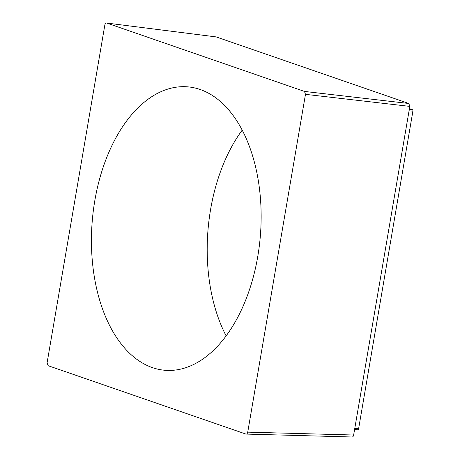 <?xml version="1.0" encoding="UTF-8"?>
<svg xmlns="http://www.w3.org/2000/svg" width="460" height="460" viewBox="0 0 460 460"><rect width="100%" height="100%" fill="white"/><g stroke="black" fill="none" stroke-linecap="round" stroke-linejoin="round"><path stroke-width="0.69" d="M226.159 335.921A142.169 84.364 94.5 0 1 210.599 209.409A142.169 84.364 94.5 0 1 242.173 130.197M94.858 200.399A142.169 84.364 94.5 0 1 187.329 86.813A142.169 84.364 94.5 0 1 257.726 256.709A142.169 84.364 94.5 0 1 165.261 370.3A142.169 84.364 94.5 0 1 94.858 200.399M409.429 108.658L412.396 109.681A1.236 0.736 94.5 0 1 412.896 111.136L358.599 428.795A1.236 0.736 94.5 0 1 357.794 429.784A1.236 0.736 94.5 0 1 357.679 429.761L354.579 429.519L357.794 429.784M216.085 36.898L408.813 103.483L409.814 106.392L353.642 435.016C353.315 436.482 352.705 437.126 351.814 436.942M245.91 434.073C246.802 434.24 247.411 433.596 247.739 432.141L305.48 94.34L304.48 91.431L106.674 23.04C105.788 22.873 105.179 23.517 104.845 24.972L47.104 362.773L48.104 365.683L245.91 434.073L351.998 436.988M216.384 36.95L106.674 23.04L216.2 36.909M412.396 109.681L409.291 109.44M412.896 111.136L409.055 110.837M358.599 428.795L354.758 428.496M304.48 91.431L408.813 103.483M305.48 94.34L409.814 106.392M247.739 432.141L353.642 435.016"/></g></svg>
